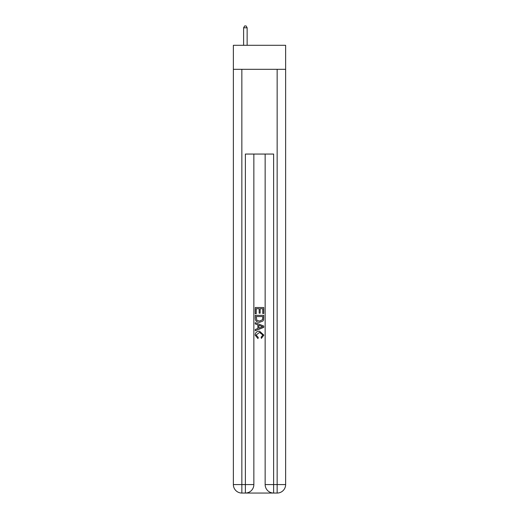 <?xml version="1.0" encoding="UTF-8"?>
<svg xmlns="http://www.w3.org/2000/svg" width="519" height="519" viewBox="0 0 519 519"><rect width="100%" height="100%" fill="white"/><g stroke="black" fill="none" stroke-linecap="round" stroke-linejoin="round"><path stroke-width="0.78" d="M285.632 69.312L285.632 45.302L233.368 45.302L233.368 69.312L285.632 69.312L285.632 484.577L277.152 484.577L277.152 69.312M246.012 493.05L272.988 493.05M273.623 493.05L273.623 484.577L265.151 484.577A8.473 8.473 0 0 0 273.623 493.05L277.152 493.05L277.152 484.577L273.623 484.577L273.623 154.059L245.377 154.059L245.377 484.577L233.368 484.577L233.368 69.312M253.849 154.059L253.849 484.577A8.473 8.473 0 0 1 245.377 493.05L241.848 493.05A8.473 8.473 0 0 1 233.368 484.577M265.151 484.577L265.151 154.059M277.152 493.05A8.473 8.473 0 0 0 285.632 484.577M255.264 313.723L255.264 307.527L263.736 307.527L263.736 313.502L262.757 313.502L262.757 308.727L260.149 308.727L260.149 313.178L259.176 313.178L259.176 308.727L256.243 308.727L256.243 313.723L255.264 313.723M255.264 318.387L255.264 315.351L263.736 315.351L263.613 319.749L263.01 320.982L259.545 322.305C256.834 322.318 255.406 321.008 255.264 318.387M256.243 316.545L256.84 320.294L259.565 321.112L262.582 319.665L262.757 316.545L256.243 316.545M255.264 323.934L255.264 322.669L263.736 326.029L263.736 327.379L255.264 330.746L255.264 329.474L257.872 328.514L257.872 324.9L255.264 323.934M261.193 326.127L258.851 325.257L258.851 328.151L262.757 326.704L261.193 326.127M256.133 335.034L258.254 337.408L257.975 338.602L255.153 335.144C255.38 332.543 256.853 331.232 259.565 331.213L263.847 335.118L261.381 338.388L261.128 337.188L262.867 335.06L259.565 332.413L256.133 335.034M247.141 45.302L247.141 27.786L243.612 27.786L243.612 45.302M243.612 27.786L244.67 25.95L246.084 25.95L247.141 27.786M241.848 69.312L241.848 493.05M253.849 484.577L245.377 484.577L245.377 493.05"/></g></svg>
